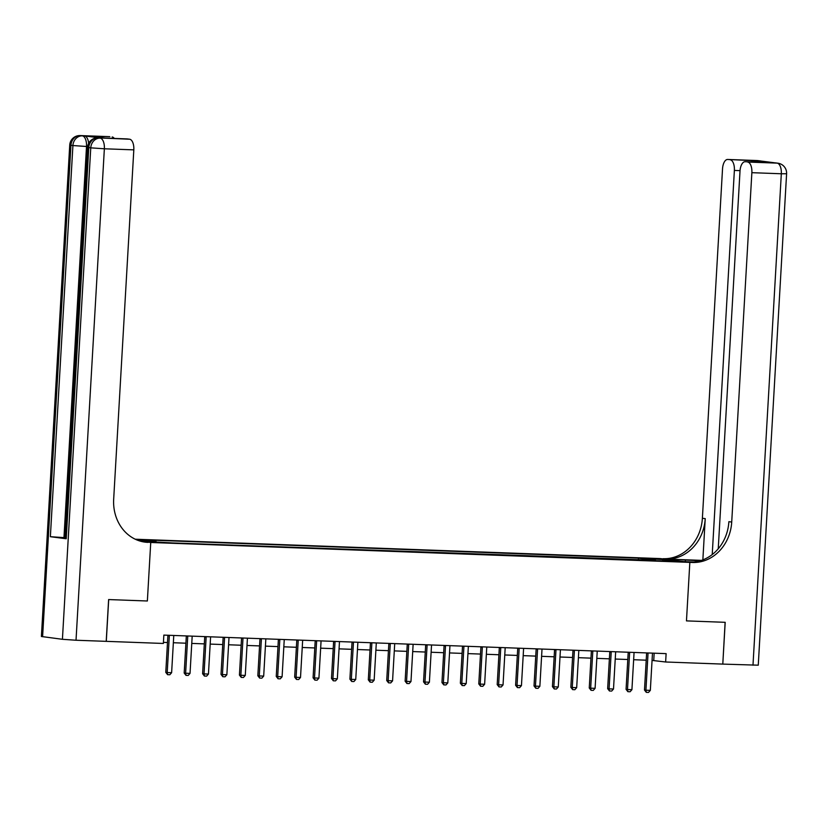 <?xml version="1.0" encoding="UTF-8"?>
<svg xmlns="http://www.w3.org/2000/svg" width="828" height="828" viewBox="0 0 828 828"><rect width="100%" height="100%" fill="white"/><g stroke="black" fill="none" stroke-linecap="round" stroke-linejoin="round"><path stroke-width="1.24" d="M160.539 542.661L152.642 542.029L160.539 542.661M99.991 137.955A10.05 4.782 92.1 0 1 100.198 137.955A10.05 4.782 92.1 0 1 100.405 137.965L129.634 139.228A10.05 4.782 92.1 0 1 133.815 149.868L104.359 148.781L76.021 640.241L106.284 641.348L108.696 599.565L147.363 600.993L150.737 542.485L689.838 562.378L660.496 558.6L135.233 539.214M652.06 660.402L665.64 661.996L666.116 653.634L163.851 635.097L163.364 643.46L106.284 641.348M672.688 561.105L680.337 561.726L672.667 561.539M106.212 641.348L108.623 599.565L147.363 600.993L150.737 542.485L140.305 541.139M643.905 560.339L643.284 558.755L638.481 558.134L150.934 540.135L155.736 540.756L156.181 541.895M643.284 558.755L663.166 559.48L675.379 561.063L655.248 560.753M137.665 540.26L148.067 541.595L172.742 542.951L655.497 560.328M137.2 540.073L155.736 540.756M725.121 622.314L722.792 664.108L725.193 622.314L686.464 620.886L725.121 622.314M665.64 661.996L722.72 664.097M693.792 561.995L684.083 561.643L689.838 562.378L686.464 620.886L689.838 562.378L692.487 562.481A41.886 36.815 97.3 0 0 731.714 522.044L751.865 172.679A10.05 4.782 -87.9 0 0 747.684 162.04L777.14 163.126L757.32 160.57L727.853 159.483L752.29 160.601L767.442 162.557L745.138 161.719A10.05 4.782 -87.9 0 0 740.004 171.158L718.238 548.778M163.427 642.373L167.504 642.518M173.352 642.735L185.917 643.201M191.765 643.418L204.33 643.873M210.177 644.091L222.732 644.557M228.59 644.774L241.145 645.24M247.003 645.457L259.557 645.912M265.415 646.13L277.97 646.596M283.828 646.813L296.383 647.279M302.241 647.486L314.795 647.951M320.653 648.169L333.208 648.635M339.066 648.852L351.621 649.318M357.468 649.525L370.033 649.99M375.881 650.208L388.446 650.673M394.294 650.891L406.858 651.357M412.706 651.564L425.271 652.029M431.119 652.247L443.673 652.712M449.532 652.93L462.086 653.385M467.944 653.602L480.499 654.068M486.357 654.286L498.911 654.751M504.769 654.969L517.324 655.424M523.182 655.641L535.737 656.107M541.595 656.325L554.149 656.79M560.007 657.008L572.562 657.463M578.41 657.68L590.975 658.146M596.822 658.363L609.387 658.829M615.235 659.047L627.8 659.502M633.648 659.719L646.213 660.185M654.161 653.199L653.747 660.465M638.481 558.134L638.367 560.132M662.669 560.587L663.166 559.48M648.034 653.437L646.606 653.251L644.484 690.024L645.912 690.21L648.034 653.437A1.677 1.47 97.3 0 0 648.003 652.971M652.536 653.137A1.677 1.47 97.3 0 0 652.454 653.602L650.332 690.376L648.51 692.425L646.295 692.353L644.484 690.024M646.295 692.353L645.912 690.21L650.332 690.376M629.622 652.754L628.193 652.567L626.071 689.351L627.5 689.527L629.622 652.754A1.677 1.47 97.3 0 0 629.59 652.288M634.124 652.454A1.677 1.47 97.3 0 0 634.041 652.919L631.919 689.693L630.098 691.753L627.883 691.67L626.071 689.351M627.883 691.67L627.5 689.527L631.919 689.693M611.209 652.081L609.781 651.895L607.659 688.668L609.087 688.855L611.209 652.081A1.677 1.47 97.3 0 0 611.178 651.615M615.711 651.781A1.677 1.47 97.3 0 0 615.628 652.236L613.507 689.02L611.685 691.069L609.48 690.987L607.659 688.668M609.48 690.987L609.087 688.855L613.507 689.02M592.796 651.398L591.368 651.212L589.257 687.985L590.674 688.171L592.796 651.398A1.677 1.47 97.3 0 0 592.765 650.932M597.298 651.098A1.677 1.47 97.3 0 0 597.216 651.564L595.094 688.337L593.272 690.397L591.068 690.314L589.257 687.985M591.068 690.314L590.674 688.171L595.094 688.337M574.384 650.715L572.966 650.539L570.844 687.312L572.272 687.488L574.384 650.715A1.677 1.47 97.3 0 0 574.353 650.249M578.896 650.415A1.677 1.47 97.3 0 0 578.803 650.88L576.681 687.654L574.86 689.714L572.655 689.631L570.844 687.312M572.655 689.631L572.272 687.488L576.681 687.654M699.981 560.835A18.847 0.724 3.3 0 0 685.387 560.049L663.145 558.693A41.886 36.815 97.3 0 0 702.382 518.266L722.523 168.902A10.05 4.782 -87.9 0 1 727.646 159.462L757.113 160.549A10.05 4.782 92.1 0 1 757.32 160.57A10.05 8.839 97.3 0 1 758.024 160.632A10.05 10.05 0 0 0 757.113 160.549A10.05 4.782 92.1 0 0 756.906 160.56M701.461 560.37L666.002 559.066A41.886 36.815 97.3 0 0 705.228 518.628L702.858 559.873M767.442 162.557L747.684 162.04M752.983 665.215L781.321 173.766L786.6 173.735L758.262 665.184L722.792 664.108M712.225 554.553L734.374 170.423A10.05 4.782 -87.9 0 0 730.192 159.783M692.487 562.481L689.631 562.108A41.886 36.815 97.3 0 0 728.868 521.681L731.714 522.044M751.617 161.957L752.29 160.601M100.405 137.965L84.549 135.927A10.05 4.782 92.1 0 1 88.658 143.347M142.281 541.647L148.088 542.381A41.886 36.815 -82.7 0 1 145.138 542.143A41.886 36.815 -82.7 0 1 113.674 499.232L133.815 149.868M105.291 138.11L90.055 136.165L109.813 136.672L84.549 135.927M112.153 136.972A10.05 4.782 92.1 0 1 114.316 138.442M76.021 640.241L62.421 639.299L41.4 636.494L69.738 145.035L70.939 145.293L42.601 636.742M65.07 537.683L50.363 536.699L66.219 538.749L65.029 538.49L87.582 147.343L88.782 147.591L66.219 538.749M126.881 138.918A10.05 4.782 92.1 0 1 127.088 138.907A10.05 4.782 92.1 0 1 127.295 138.928L105.197 138.11M129.634 139.228L127.295 138.928M148.088 542.381L145.231 542.019A41.886 36.815 -82.7 0 1 143.72 541.926M90.055 136.165L105.28 138.11L127.088 138.907M555.971 650.042L554.553 649.856L552.431 686.629L553.86 686.816L555.971 650.042A1.677 1.47 97.3 0 0 555.94 649.576M560.484 649.742A1.677 1.47 97.3 0 0 560.39 650.197L558.279 686.981L556.447 689.031L554.242 688.948L552.431 686.629M554.242 688.948L553.86 686.816L558.279 686.981M537.569 649.359L536.14 649.173L534.019 685.946L535.447 686.133L537.569 649.359A1.677 1.47 97.3 0 0 537.538 648.893M542.071 649.059A1.677 1.47 97.3 0 0 541.988 649.525L539.866 686.298L538.034 688.358L535.83 688.275L534.019 685.946M535.83 688.275L535.447 686.133L539.866 686.298M519.156 648.676L517.728 648.5L515.606 685.274L517.034 685.46L519.156 648.676A1.677 1.47 97.3 0 0 519.125 648.21M523.658 648.376A1.677 1.47 97.3 0 0 523.575 648.841L521.454 685.615L519.622 687.675L517.417 687.592L515.606 685.274M517.417 687.592L517.034 685.46L521.454 685.615M500.743 648.003L499.315 647.817L497.193 684.59L498.622 684.777L500.743 648.003A1.677 1.47 97.3 0 0 500.712 647.537M505.246 647.703A1.677 1.47 97.3 0 0 505.163 648.158L503.041 684.942L501.219 686.992L499.005 686.909L497.193 684.59M499.005 686.909L498.622 684.777L503.041 684.942M482.331 647.32L480.902 647.134L478.781 683.907L480.209 684.094L482.331 647.32A1.677 1.47 97.3 0 0 482.3 646.854M486.833 647.02A1.677 1.47 97.3 0 0 486.75 647.486L484.628 684.259L482.807 686.319L480.592 686.236L478.781 683.907M480.592 686.236L480.209 684.094L484.628 684.259M463.918 646.637L462.49 646.461L460.368 683.235L461.796 683.421L463.918 646.637A1.677 1.47 97.3 0 0 463.887 646.171M468.42 646.337A1.677 1.47 97.3 0 0 468.337 646.803L466.216 683.576L464.394 685.636L462.179 685.553L460.368 683.235M462.179 685.553L461.796 683.421L466.216 683.576M445.505 645.964L444.077 645.778L441.955 682.551L443.384 682.738L445.505 645.964A1.677 1.47 97.3 0 0 445.474 645.498M450.008 645.664A1.677 1.47 97.3 0 0 449.925 646.13L447.803 682.903L445.981 684.953L443.767 684.87L441.955 682.551M443.767 684.87L443.384 682.738L447.803 682.903M427.093 645.281L425.664 645.095L423.543 681.879L424.971 682.055L427.093 645.281A1.677 1.47 97.3 0 0 427.062 644.815M431.595 644.981A1.677 1.47 97.3 0 0 431.512 645.447L429.39 682.22L427.569 684.28L425.354 684.197L423.543 681.879M425.354 684.197L424.971 682.055L429.39 682.22M408.68 644.598L407.252 644.422L405.13 681.196L406.558 681.382L408.68 644.598A1.677 1.47 97.3 0 0 408.649 644.132M413.182 644.308A1.677 1.47 97.3 0 0 413.1 644.764L410.978 681.537L409.156 683.597L406.941 683.514L405.13 681.196M406.941 683.514L406.558 681.382L410.978 681.537M390.267 643.925L388.839 643.739L386.717 680.512L388.146 680.699L390.267 643.925A1.677 1.47 97.3 0 0 390.236 643.46M394.77 643.625A1.677 1.47 97.3 0 0 394.687 644.091L392.565 680.864L390.744 682.914L388.539 682.831L386.717 680.512M388.539 682.831L388.146 680.699L392.565 680.864M371.855 643.242L370.426 643.056L368.315 679.84L369.733 680.016L371.855 643.242A1.677 1.47 97.3 0 0 371.824 642.776M376.357 642.942A1.677 1.47 97.3 0 0 376.274 643.408L374.152 680.181L372.331 682.241L370.126 682.158L368.315 679.84M370.126 682.158L369.733 680.016L374.152 680.181M353.442 642.569L352.014 642.383L349.902 679.157L351.331 679.343L353.442 642.569A1.677 1.47 97.3 0 0 353.411 642.093M357.955 642.269A1.677 1.47 97.3 0 0 357.862 642.725L355.74 679.498L353.918 681.558L351.714 681.475L349.902 679.157M351.714 681.475L351.331 679.343L355.74 679.498M335.029 641.886L333.612 641.7L331.49 678.474L332.918 678.66L335.029 641.886A1.677 1.47 97.3 0 0 334.998 641.421M339.542 641.586A1.677 1.47 97.3 0 0 339.449 642.052L337.338 678.825L335.506 680.875L333.301 680.802L331.49 678.474M333.301 680.802L332.918 678.66L337.338 678.825M316.627 641.203L315.199 641.017L313.077 677.801L314.505 677.977L316.627 641.203A1.677 1.47 97.3 0 0 316.596 640.737M321.129 640.903A1.677 1.47 97.3 0 0 321.047 641.369L318.925 678.142L317.093 680.202L314.888 680.119L313.077 677.801M314.888 680.119L314.505 677.977L318.925 678.142M298.215 640.53L296.786 640.344L294.664 677.118L296.093 677.304L298.215 640.53A1.677 1.47 97.3 0 0 298.183 640.054M302.717 640.23A1.677 1.47 97.3 0 0 302.634 640.686L300.512 677.459L298.68 679.519L296.476 679.436L294.664 677.118M296.476 679.436L296.093 677.304L300.512 677.459M279.802 639.847L278.374 639.661L276.252 676.435L277.68 676.621L279.802 639.847A1.677 1.47 97.3 0 0 279.771 639.382M284.304 639.547A1.677 1.47 97.3 0 0 284.221 640.013L282.1 676.786L280.268 678.836L278.063 678.763L276.252 676.435M278.063 678.763L277.68 676.621L282.1 676.786M261.389 639.164L259.961 638.978L257.839 675.762L259.267 675.938L261.389 639.164A1.677 1.47 97.3 0 0 261.358 638.698M265.891 638.864A1.677 1.47 97.3 0 0 265.809 639.33L263.687 676.103L261.865 678.163L259.65 678.08L257.839 675.762M259.65 678.08L259.267 675.938L263.687 676.103M242.977 638.491L241.548 638.305L239.427 675.079L240.855 675.265L242.977 638.491A1.677 1.47 97.3 0 0 242.946 638.026M247.479 638.191A1.677 1.47 97.3 0 0 247.396 638.647L245.274 675.431L243.453 677.48L241.238 677.397L239.427 675.079M241.238 677.397L240.855 675.265L245.274 675.431M224.564 637.808L223.136 637.622L221.014 674.396L222.442 674.582L224.564 637.808A1.677 1.47 97.3 0 0 224.533 637.343M229.066 637.508A1.677 1.47 97.3 0 0 228.983 637.974L226.862 674.748L225.04 676.797L222.825 676.724L221.014 674.396M222.825 676.724L222.442 674.582L226.862 674.748M206.151 637.125L204.723 636.949L202.601 673.723L204.03 673.899L206.151 637.125A1.677 1.47 97.3 0 0 206.12 636.66M210.654 636.825A1.677 1.47 97.3 0 0 210.571 637.291L208.449 674.064L206.627 676.124L204.412 676.041L202.601 673.723M204.412 676.041L204.03 673.899L208.449 674.064M187.739 636.453L186.31 636.266L184.189 673.04L185.617 673.226L187.739 636.453A1.677 1.47 97.3 0 0 187.708 635.987M192.241 636.152A1.677 1.47 97.3 0 0 192.158 636.608L190.036 673.392L188.215 675.441L186 675.358L184.189 673.04M186 675.358L185.617 673.226L190.036 673.392M169.326 635.769L167.898 635.583L165.776 672.357L167.204 672.543L169.326 635.769A1.677 1.47 97.3 0 0 169.295 635.304M173.828 635.469A1.677 1.47 97.3 0 0 173.745 635.935L171.624 672.709L169.802 674.768L167.598 674.685L165.776 672.357M167.598 674.685L167.204 672.543L171.624 672.709M666.002 559.066L663.145 558.693M705.228 518.628L702.382 518.266M786.6 173.735A10.05 10.05 0 0 0 777.844 163.188A10.05 8.839 -82.7 0 0 777.14 163.126A10.05 4.782 92.1 0 1 781.321 173.766L751.865 172.679M740.046 170.64L734.374 170.423M774.739 162.857A10.05 4.782 92.1 0 1 774.956 162.857A10.05 4.782 92.1 0 1 775.163 162.868A10.05 8.839 97.3 0 1 775.867 162.93A10.05 10.05 0 0 0 774.956 162.857L772.845 162.774M762.112 161.388A10.05 10.05 0 0 0 760.011 160.88A10.05 8.839 -82.7 0 0 759.297 160.829A10.05 4.782 92.1 0 1 760.239 161.149M685.294 561.684L685.387 560.049M62.421 639.299L90.759 147.85L88.782 147.591A10.05 8.839 97.3 0 1 98.19 137.883A10.05 4.782 -87.9 0 0 97.983 137.872A10.05 4.782 -87.9 0 0 97.611 137.883M50.363 536.699L72.916 145.542L70.939 145.293A10.05 8.839 97.3 0 1 80.347 135.585A10.05 4.782 -87.9 0 0 80.14 135.575A10.05 4.782 -87.9 0 0 79.767 135.585M87.654 146.525L86.516 146.484L63.963 537.641M86.516 146.484A10.05 4.782 -87.9 0 0 82.334 135.844A10.05 8.839 -82.7 0 0 72.916 145.542L86.516 146.484M104.359 148.781A10.05 4.782 -87.9 0 0 100.178 138.141A10.05 8.839 -82.7 0 0 90.759 147.85L104.359 148.781M775.867 162.93L777.844 163.188M758.024 160.632L760.011 160.88M69.738 145.035A10.05 10.05 0 0 1 80.14 135.575L109.606 136.661M87.582 147.343A10.05 10.05 0 0 1 97.983 137.872L100.198 137.955"/></g></svg>
